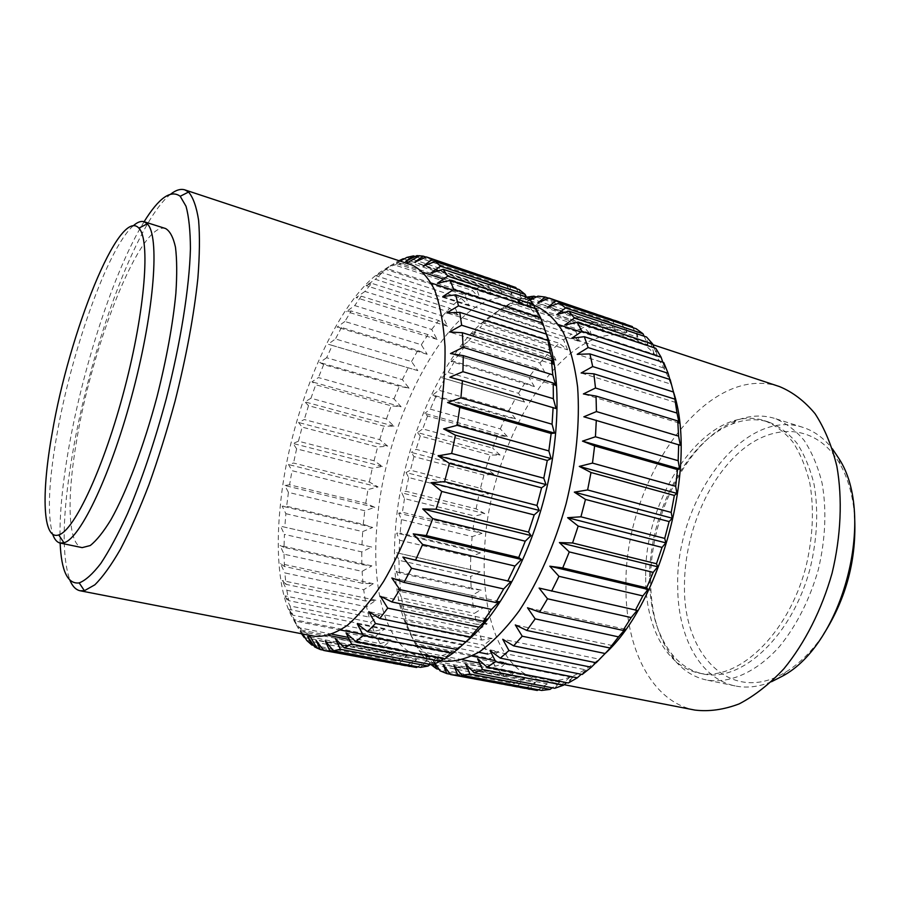 <?xml version="1.0" encoding="UTF-8"?>
<svg xmlns="http://www.w3.org/2000/svg" width="900" height="900" viewBox="0 0 900 900"><rect width="100%" height="100%" fill="white"/><g stroke="black" fill="none" stroke-linecap="round" stroke-linejoin="round"><path stroke-width="0.67" stroke-dasharray="4.5 3.38" d="M398.666 513.135L401.456 519.581L472.151 536.602L482.006 533.363L398.666 513.135L402.39 512.246L472.961 529.425L474.863 516.082L484.785 513.63L401.816 492.885L404.494 498.611L474.863 516.082M482.006 533.363L472.961 529.425M289.575 484.796L284.85 485.516L288.428 492.379L364.748 510.75L374.827 507.353L365.749 503.336L289.575 484.796L292.027 470.689L367.965 489.544L378.079 486.945L369.36 482.062L293.524 463.027L288.506 464.546L292.027 470.689M374.827 507.353L284.85 485.516M484.785 513.63L476.111 508.86L405.832 491.22L401.816 492.885M378.079 486.945L288.506 464.546M406.046 472.556L408.679 477.551L478.8 495.495L488.756 493.853L406.046 472.556L410.411 470.171L480.465 488.295L483.93 475.065L493.875 474.277L411.311 452.385L413.955 456.604L483.93 475.065M488.756 493.853L480.465 488.295M298.451 441.202L293.108 443.475L296.618 448.853L372.274 468.225L382.387 466.459L374.04 460.755L298.451 441.202L302.13 427.106L377.629 447.019L387.697 446.13L379.744 439.639L304.279 419.524L298.586 422.505L302.13 427.106M382.387 466.459L293.108 443.475M493.875 474.277L486 467.966L416.059 449.325L411.311 452.385M387.697 446.13L298.586 422.505M417.566 432.596L420.266 436.005L490.185 455.006L500.085 455.085L417.566 432.596L422.719 428.906L492.637 448.088L497.498 435.532L507.319 436.511L424.744 413.392L427.545 415.98L497.498 435.532M500.085 455.085L492.637 448.088M310.961 398.239L304.886 401.873L308.52 405.652L383.963 426.15L393.964 426.161L386.415 418.939L310.961 398.239L315.731 384.739L391.23 405.832L401.119 406.766L393.986 398.88L318.442 377.561L311.951 381.803L315.731 384.739M393.964 426.161L304.886 401.873M507.319 436.511L500.31 428.873L430.324 409.129L424.744 413.392M401.119 406.766L311.951 381.803M432.765 394.988L435.735 396.743L505.811 416.858L515.498 418.759L432.765 394.988L438.806 390.218L508.95 410.535L515.048 399.218L524.565 402.053L441.551 377.618L515.048 399.218M515.498 418.759L508.95 410.535M326.632 357.728L319.714 362.509L323.674 364.579L399.341 386.303L409.084 388.181L402.379 379.665L326.632 357.728L332.291 345.42L417.803 370.62L411.525 361.541L335.464 338.963L328.095 344.216L332.291 345.42M409.084 388.181L319.714 362.509M524.565 402.053L518.49 393.3L448.088 372.409L441.551 377.618M417.803 370.62L328.095 344.216M451.035 361.485L454.5 361.53L525.105 382.815L534.409 386.584L451.035 361.485L458.089 355.905L528.817 377.392L535.894 367.886L544.939 372.589L461.115 346.815L464.895 346.005L535.894 367.886M534.409 386.584L528.817 377.392M344.858 321.502L337.016 327.15L341.494 327.465L417.814 350.471L427.174 354.296L421.324 344.734L344.858 321.502L351.202 310.973L427.995 334.642L437.108 339.435L431.696 329.468L354.713 305.572L346.387 311.546L351.202 310.973M427.174 354.296L337.016 327.15M544.939 372.589L539.842 363.026L468.686 340.942L461.115 346.815M437.108 339.435L346.387 311.546M471.679 333.832L475.841 332.179L547.312 354.634L556.054 360.259L471.679 333.832L479.79 327.769L551.441 350.426L559.226 343.305L567.619 349.83L482.603 322.751L487.204 320.265L559.226 343.305M556.054 360.259L551.441 350.426M364.928 291.431L356.108 297.63L361.305 296.179L438.683 320.501L447.502 326.261L442.519 315.979L364.928 291.431L371.689 283.32L449.741 308.284L458.235 314.989L453.69 304.493L375.379 279.304L366.064 285.637L371.689 283.32M447.502 326.261L356.108 297.63M567.619 349.83L563.501 339.806L491.265 316.575L482.603 322.751M458.235 314.989L366.064 285.637M493.762 313.796L498.859 310.5L571.489 334.08L579.499 341.483L493.762 313.796L502.988 307.62L575.865 331.391L583.976 327.206L591.548 335.419L581.018 331.976M579.499 341.483L575.865 331.391M385.954 269.438L376.132 275.805L382.241 272.621L461.048 298.215L469.181 305.854L465.053 295.234L385.954 269.438L392.816 264.352L472.455 290.531L480.195 299.048L476.46 288.439L396.506 262.058L386.19 268.335L392.816 264.352M469.181 305.854L376.132 275.805M558.63 324.664L505.024 307.159L510.649 303.098L583.976 327.206M591.548 335.419L588.375 325.373L514.789 301.095L505.024 307.159M480.195 299.048L452.779 290.093M431.291 283.061L386.19 268.335M516.217 303.03L522.428 298.26L596.486 322.853L603.585 331.819L516.217 303.03L526.523 297.202L600.863 321.952L608.861 321.199L615.442 330.851L527.164 301.601L529.796 299.498M603.585 331.819L600.863 321.952M400.219 261.124L396.079 263.452L399.803 260.977M404.066 258.964L483.829 285.446L491.13 294.772L487.766 284.31L406.89 257.389M491.13 294.772L443.509 279.079M423.562 272.509L396.079 263.452M536.344 296.966L608.861 321.199M530.235 300.049L527.164 301.601M615.442 330.851L613.125 321.289L537.986 296.145M417.127 257.13L494.966 283.14L501.806 293.197L498.791 283.028L416.925 255.623M501.806 293.197L408.33 262.226M548.651 298.192L620.876 322.402L626.918 332.629L537.694 302.996M626.918 332.629L624.982 323.516L549 298.046M426.094 257.108L505.699 283.793L512.055 294.48L509.344 284.749L426.442 256.95M512.055 294.48L414.754 262.17M632.891 327.645L637.808 337.252L547.616 307.339M637.808 337.252L636.188 328.748M516.42 288.652L521.674 298.733L519.21 289.586M521.674 298.733L423.191 266.062M644.107 336.195L647.887 344.767L556.717 314.674M647.887 344.767L646.538 337.005M526.342 296.989L530.483 306.011L528.21 297.608M530.483 306.011L430.785 273.094M654.131 347.749L656.966 355.162L564.806 325.001M656.966 355.162L655.796 348.3M535.095 308.498L538.267 316.316L536.119 308.835M538.267 316.316L437.377 283.298M662.783 362.228L664.808 368.37L571.691 338.276M664.808 368.37L663.75 362.543M542.509 323.1L544.86 329.603L542.745 323.179M544.86 329.603L442.789 296.606M669.881 379.474L671.231 384.244L577.192 354.341M671.231 384.244L670.185 379.564M550.08 345.724L446.873 312.919M676.046 402.559L581.13 372.994M553.748 364.466L449.471 331.999M679.117 423.022L583.391 393.941M555.761 385.549L450.495 353.554M680.321 445.286L583.864 416.79M556.02 408.566L449.876 377.213M637.166 610.403L539.1 588.071M510.795 581.625L402.885 557.055M625.23 629.224L527.512 607.77M499.309 601.582L391.849 577.991M612.54 645.581L515.295 624.926M487.238 618.975L380.407 596.284M596.171 662.76L599.377 659.194L502.729 639.259M599.377 659.194L595.867 662.692M474.863 633.521L368.798 611.651M582.232 674.46L586.012 669.881L490.072 650.587M586.012 669.881L581.242 674.258M457.436 649.597L462.431 645.03L457.2 649.553M462.431 645.03L357.266 623.869M568.339 682.976L572.704 677.554L477.585 658.789M572.704 677.554L566.606 682.639M444.645 658.856L450.191 653.377L443.588 658.654M450.191 653.377L346.039 632.835M554.738 688.286L559.71 682.189L465.469 663.84M559.71 682.189L552.217 687.803M432.259 664.774L438.345 658.553L430.324 664.403M438.345 658.553L335.306 638.494M541.665 690.435L547.234 683.798L453.949 665.775M547.234 683.798L538.256 689.783M420.48 667.361L427.106 660.589L417.6 666.821M427.106 660.589L325.226 640.913M450.596 674.55L529.335 689.501L535.477 682.504L443.171 664.706M535.477 682.504L525.217 688.466L450.371 674.258M323.618 650.452L409.511 666.754L416.644 659.587L405.866 665.809L323.381 650.137M416.644 659.587L315.968 640.17M440.066 670.826L517.916 685.643L524.61 678.442L433.305 660.769L435.229 663.637M434.576 663.896L433.305 660.769M524.61 678.442L514.148 683.629L439.043 669.296M314.674 646.942L399.465 663.086L407.081 655.695L396.191 661.117L313.594 645.345M407.081 655.695L310.41 636.986M424.451 654.154L430.594 664.279L507.532 679.061L514.744 671.783L424.451 654.154L427.534 661.354L504.157 676.136L498.319 669.96L506.002 662.76L495.101 660.6M514.744 671.783L504.157 676.136M302.366 633.904L300.319 629.921L302.794 633.982M306.776 640.496L390.488 656.572L398.531 649.091L387.608 653.648L305.077 637.729M398.531 649.091L349.301 639.484M328.748 635.467L300.319 629.921M472.061 656.044L416.711 645.086L422.269 655.155L498.319 669.96M462.611 659.79L419.636 651.375L416.711 645.086M506.002 662.76L495.382 666.214L479.588 663.12M332.28 634.264L297.911 627.525L294.075 620.809L300.015 631.339L382.646 647.438L391.095 640.012L380.183 643.646L348.277 637.403M391.095 640.012L362.767 634.41M340.65 630.034L294.075 620.809M410.141 633.78L415.159 643.68L490.354 658.586L498.465 651.577L410.141 633.78L412.965 639.146L478.755 652.286M498.465 651.577L487.856 654.109L483.694 645.199L492.188 638.482L404.786 620.505L409.331 630.124L483.694 645.199M292.736 615.127L288.968 609.379L294.412 619.74L376.02 635.918L384.817 628.684L373.984 631.361L292.736 615.127L290.025 605.947L370.631 622.283L379.744 615.352L369.045 617.051L288.765 600.649L284.996 595.867L290.025 605.947M384.817 628.684L288.968 609.379M492.188 638.482L481.669 640.058L407.588 624.926L404.786 620.505M379.744 615.352L284.996 595.867M400.68 605.498L404.786 614.756L478.373 630.034L487.204 623.722L400.68 605.498L403.504 608.974L476.831 624.341L474.412 613.373L483.548 607.534L397.822 589.005L401.558 597.825L474.412 613.373M487.204 623.722L476.831 624.341M285.998 584.347L282.184 580.534L286.83 590.254L366.525 606.803L375.896 600.266L365.377 600.986L285.998 584.347L284.85 572.918L363.679 589.736L373.275 583.695L362.981 583.425L284.434 566.494L280.507 563.636L284.85 572.918M375.896 600.266L282.184 580.534M483.548 607.534L473.355 607.207L400.736 591.559L397.822 589.005M373.275 583.695L280.507 563.636M396.214 571.275L399.623 579.589L471.836 595.44L481.207 590.164L396.214 571.275L399.262 572.929L471.251 588.904L470.61 576.518L480.184 571.86L395.831 552.566L398.981 560.306L470.61 576.518M481.207 590.164L471.251 588.904M284.04 547.358L279.979 545.445L284.04 554.209L362.104 571.354L371.88 565.875L361.856 564.626L284.04 547.358L284.4 534.386L361.777 551.891L371.7 547.054L280.541 526.196L284.4 534.386M371.88 565.875L279.979 545.445M480.184 571.86L395.831 552.566M371.7 547.054L280.541 526.196M535.264 305.798L519.097 304.144C461.632 310.151 401.456 430.245 395.314 531.619C391.14 587.261 402.21 636.671 427.522 654.604L442.44 661.084M401.456 519.581L400.118 533.036L396.664 533.115L399.611 540.225L399.06 553.342M398.981 560.306L399.262 572.929M399.623 579.589L400.736 591.559M401.558 597.825L403.504 608.974M404.786 614.756L407.588 624.926M409.331 630.124L412.965 639.146M415.159 643.68L419.636 651.375M422.269 655.155L427.534 661.354M522.428 298.26L514.789 301.095M510.649 303.098L502.988 307.62M498.859 310.5L491.265 316.575M487.204 320.265L479.79 327.769M475.841 332.179L468.686 340.942M464.895 346.005L458.089 355.905M454.5 361.53L448.088 372.409M444.746 378.517L438.806 390.218M435.735 396.743L430.324 409.129M427.545 415.98L422.719 428.906M420.266 436.005L416.059 449.325M413.955 456.604L410.411 470.171M408.679 477.551L405.832 491.22M404.494 498.611L402.39 512.246M399.611 540.225L470.723 556.819L480.454 552.847L471.082 549.765L472.151 536.602M471.082 549.765L400.118 533.036M470.498 569.678L470.723 556.819M473.355 607.207L471.836 595.44M481.669 640.058L478.373 630.034M495.382 666.214L490.354 658.586M514.148 683.629L507.532 679.061M525.217 688.466L517.916 685.643M529.954 689.625L529.335 689.501M624.982 323.516L625.567 323.719M613.125 321.289L620.876 322.402M588.375 325.373L596.486 322.853M563.501 339.806L571.489 334.08M539.842 363.026L547.312 354.634M518.49 393.3L525.105 382.815M500.31 428.873L505.811 416.858M486 467.966L490.185 455.006M476.111 508.86L478.8 495.495M285.874 513.686L362.678 531.608L372.69 527.467L363.274 524.34L286.65 506.272L282.184 506.149L285.874 513.686L284.794 527.197M361.957 544.849L362.678 531.608M361.856 564.626L361.777 551.891M284.04 554.209L284.434 566.494M362.981 583.425L362.104 571.354M365.377 600.986L363.679 589.736M286.83 590.254L288.765 600.649M369.045 617.051L366.525 606.803M373.984 631.361L370.631 622.283M294.412 619.74L297.911 627.525M380.183 643.646L376.02 635.918M300.015 631.339L301.511 633.735M387.608 653.648L382.646 647.438M396.191 661.117L390.488 656.572M405.866 665.809L399.465 663.086M498.791 283.028L505.699 283.793M487.766 284.31L494.966 283.14M398.97 260.707L396.506 262.058M476.46 288.439L483.829 285.446M465.053 295.234L472.455 290.531M382.241 272.621L375.379 279.304M453.69 304.493L461.048 298.215M442.519 315.979L449.741 308.284M361.305 296.179L354.713 305.572M431.696 329.468L438.683 320.501M421.324 344.734L427.995 334.642M341.494 327.465L335.464 338.963M411.525 361.541L417.814 350.471M402.379 379.665L408.229 367.774M323.674 364.579L318.442 377.561M393.986 398.88L399.341 386.303M386.415 418.939L391.23 405.832M308.52 405.652L304.279 419.524M379.744 439.639L383.963 426.15M374.04 460.755L377.629 447.019M296.618 448.853L293.524 463.027M369.36 482.062L372.274 468.225M363.274 524.34L364.748 510.75M288.428 492.379L286.65 506.272M365.749 503.336L367.965 489.544M411.817 264.96L405.731 263.734C354.757 259.965 290.891 394.211 280.451 504.517C273.521 567.697 283.028 622.496 308.88 634.399L314.786 636.311M480.454 552.847L396.664 533.115M372.69 527.467L282.184 506.149M545.85 332.584C541.192 321.435 535.511 312.93 528.795 307.046L515.441 299.239C457.065 280.316 383.636 414.9 376.796 527.243C371.295 593.404 387.484 650.464 421.931 657.101L437.411 656.82C446.141 654.975 455.254 650.329 464.771 642.893M673.357 391.556C668.61 375.863 662.209 363.319 654.154 353.925C647.01 345.679 639.045 340.11 630.27 337.219C564.548 315.641 487.373 443.452 484.493 552.656C481.129 616.837 501.863 672.694 540.664 680.141C549.731 681.919 559.406 680.962 569.678 677.261C581.299 673.009 593.01 665.201 604.822 653.827M133.256 225.787C107.685 248.107 70.92 352.777 56.542 436.815C48.566 482.816 47.273 515.284 52.661 534.206M165.555 228.521C140.85 220.477 92.16 344.036 76.478 441.608C66.69 498.544 67.759 544.748 82.17 547.627M650.655 580.714C650.835 613.339 658.62 639.574 673.988 659.43C682.92 670.342 693.709 677.194 706.365 679.972C729.349 684.011 756.158 672.559 779.377 646.673C796.646 625.455 809.629 599.738 818.347 569.531C825.525 538.92 826.774 510.131 822.094 483.188C817.954 466.537 811.969 452.272 804.127 440.381C795.42 430.11 785.61 422.786 774.709 418.421C762.311 414.664 749.543 415.35 736.414 420.502C688.387 438.795 649.867 514.148 650.655 580.714M649.609 578.554C649.789 610.043 657.27 635.299 672.064 654.345C680.558 664.695 690.806 671.197 702.799 673.864C741.24 683.134 792.664 636.064 810.371 567.45C817.29 537.975 818.516 510.266 814.061 484.324C810.113 468.304 804.375 454.567 796.86 443.115C788.501 433.226 779.085 426.195 768.611 422.01C756.844 418.466 744.727 419.13 732.251 424.001C686.115 441.45 648.855 514.283 649.609 578.554M771.502 681.716C758.812 686.914 746.707 688.32 735.188 685.935C699.975 678.847 677.824 636.401 677.722 587.216C674.82 502.178 742.354 407.295 802.766 427.32C813.971 430.875 823.837 438.03 832.365 448.762M854.55 515.576C852.863 495.349 848.002 478.159 839.959 463.984C816.941 424.058 773.696 422.19 740.115 451.598C706.365 481.005 684.011 536.456 684.484 586.957C683.482 655.391 731.475 705.398 785.576 672.154C799.515 663.727 812.171 651.105 823.523 634.298M170.831 194.029C136.226 220.894 89.595 350.651 72.259 455.377C62.336 514.283 61.549 555.919 69.907 580.286M60.142 543.049C59.265 518.366 61.909 488.07 68.051 452.16C82.136 369.09 114.12 270.023 144.101 221.737M645.683 577.609C645.356 625.376 665.741 666.315 698.625 672.986C736.954 682.245 788.31 635.062 806.051 566.314C812.981 536.794 814.241 509.04 809.809 483.064C805.894 467.021 800.19 453.274 792.697 441.821C784.373 431.933 774.99 424.901 764.539 420.728C708.019 402.007 643.68 494.887 645.683 577.609M779.479 386.572C705.476 361.98 624.038 481.084 625.961 586.046C625.174 647.572 651.24 701.719 694.957 710.089M427.522 654.604L432.9 664.538M519.097 304.144L528.637 298.114M308.88 634.399L309.386 635.265M405.731 263.734L406.598 263.227M528.795 307.046L523.249 292.691M437.411 656.82L425.543 666.63M654.154 353.925L650.081 340.808M569.678 677.261L559.71 686.7M672.064 654.345L673.988 659.43M732.251 424.001L736.414 420.502M802.766 427.32L774.709 418.421M735.188 685.935L706.365 679.972M839.959 463.984L839.126 458.887M785.576 672.154L782.347 676.192M768.611 422.01L764.539 420.728M702.799 673.864L698.625 672.986M652.972 344.734L630.27 337.219M564.131 684.697L540.664 680.141M533.79 305.303L515.441 299.239M440.91 660.78L421.931 657.101"/><path stroke-width="1.35" d="M581.018 331.976L558.63 324.664M452.779 290.093L431.291 283.061M546.278 334.08L550.08 345.724L547.909 340.493L459.776 312.334L446.873 312.919L458.494 305.843L546.278 334.08L542.745 323.179L455.625 294.829L442.789 296.606L453.814 289.418L540.574 317.79L536.119 308.835L450.034 280.44L437.377 283.298L447.761 276.154L533.475 304.526L528.21 297.608L443.194 269.314L430.785 273.094L440.516 266.186L525.161 294.424L519.21 289.586L435.262 261.484L423.191 266.062L432.259 259.515L426.442 256.95L414.754 262.17L423.18 256.129L416.925 255.623L405.664 261.338L413.449 255.904L406.89 257.389L400.219 261.124M443.509 279.079L423.562 272.509M399.803 260.977L403.279 258.705L404.066 258.964M529.796 299.498L534.004 296.179L536.344 296.966M673.459 391.995L676.046 402.559L674.91 399.15L593.887 373.815L581.13 372.994L592.695 366.548L673.459 391.995L670.185 379.564L589.928 353.925L577.192 354.341L588.139 347.558L668.115 373.286L663.75 362.543L584.314 336.701L571.691 338.276L581.974 331.335L661.117 357.21L655.796 348.3L577.215 322.38L564.806 325.001L574.403 318.082L652.691 343.991L646.538 337.005L568.822 311.13L556.717 314.674L565.605 307.924L643.016 333.765L636.188 328.748L559.339 303.019L547.616 307.339L555.795 300.915L549 298.046L537.694 302.996L545.197 297.034L537.986 296.145L530.235 300.049M408.33 262.226L405.664 261.338M413.449 255.904L417.127 257.13M545.197 297.034L548.651 298.192M423.18 256.129L426.094 257.108M555.795 300.915L632.34 326.565L632.891 327.645M432.259 259.515L515.835 287.528L516.42 288.652M643.016 333.765L644.107 336.195M525.161 294.424L526.342 296.989M652.691 343.991L654.131 347.749M533.475 304.526L535.095 308.498M661.117 357.21L662.783 362.228M540.574 317.79L542.509 323.1M668.115 373.286L669.881 379.474M462.364 332.707L449.471 331.999L461.644 325.238L550.395 353.216L553.748 364.466L551.441 360.551L462.364 332.707L463.151 347.321L552.791 374.873L555.761 385.549L553.207 383.017L463.275 355.635L450.495 353.554L463.151 347.321M583.391 393.941L595.496 388.012L676.991 413.066L679.117 423.022L677.779 420.952L596.048 396.067L583.391 393.941M583.864 416.79L596.43 411.57L678.589 436.118L680.321 445.286L583.864 416.79M462.431 380.7L449.876 377.213L462.926 371.689L553.365 398.7L556.02 408.566L462.431 380.7L460.924 397.868L552.06 424.226L554.467 433.103L551.149 433.496L459.799 407.396L447.581 402.502L460.924 397.868M582.502 441.124L595.44 436.77L678.161 460.699L679.579 468.9L582.502 441.124L594.619 445.916L677.531 469.598L675.686 486.315L676.89 493.391L579.308 466.414L592.481 463.095L675.686 486.315M679.579 468.9L677.531 469.598M554.467 433.103L447.581 402.502M676.89 493.391L674.336 495.45L590.996 472.5L579.308 466.414M455.423 435.173L443.632 428.906L457.155 425.329L548.842 450.923L551.126 458.618L547.279 460.463L455.423 435.173L451.665 453.465L543.791 478.204L546.019 484.594L541.586 487.811L449.359 463.387L438.086 455.839L451.665 453.465M551.126 458.618L443.632 428.906M574.324 492.131L587.621 489.971L671.186 512.404L672.278 518.22L574.324 492.131L585.472 499.421L669.127 521.572L664.729 538.403L665.842 542.869L567.63 517.702L580.928 516.803L664.729 538.403M672.278 518.22L669.127 521.572M546.019 484.594L438.086 455.839M665.842 542.869L662.029 547.403L578.183 526.095L567.63 517.702M441.754 491.434L431.066 482.715L444.589 481.646L536.974 505.463L539.269 510.435L534.195 514.924L441.754 491.434L436.061 509.231L528.559 532.102L531.011 535.579L525.251 541.192L432.765 518.648L422.719 508.916L436.061 509.231M539.269 510.435L431.066 482.715M559.406 542.576L572.569 542.981L656.482 563.738L657.709 566.775L559.406 542.576L569.273 551.914L653.197 572.366L646.627 587.835L648.079 589.455L549.821 566.201L562.736 567.945L646.627 587.835M657.709 566.775L653.197 572.366M531.011 535.579L422.719 508.916M648.079 589.455L642.825 595.913L558.967 576.315L549.821 566.201M422.618 544.444L413.257 533.88L426.296 535.59L518.738 557.505L521.449 559.485L514.991 566.033L422.618 544.444L415.53 560.16L510.795 581.625L503.651 588.938L411.559 568.26L402.885 557.055L415.53 560.16M521.449 559.485L413.257 533.88M539.1 588.071L637.166 610.403L631.17 617.558L547.504 598.781L539.1 588.071M527.512 607.77L539.584 612.113L623.048 630.383L625.23 629.224L618.502 636.874L535.163 618.863L527.512 607.77M399.836 589.624L391.849 577.991L404.01 582.424L495.844 602.539L499.309 601.582L491.501 609.435L399.836 589.624L391.995 601.976L483.3 621.259L487.238 618.975L478.8 627.143L387.72 608.13L380.407 596.284L391.995 601.976M515.295 624.926L526.815 630.45L609.874 648L612.54 645.581L605.115 653.512L522.214 636.21L515.295 624.926M595.867 662.692L591.289 667.215L508.95 650.543L502.729 639.259L513.63 645.863L596.171 662.76L605.115 653.512M375.48 623.509L368.798 611.651L379.777 618.48L470.407 637.02L474.863 633.521L465.851 641.812L375.48 623.509L367.582 631.699L457.436 649.597L465.851 641.812M581.242 674.258L577.339 677.812L495.652 661.669L490.072 650.587L500.31 658.136L582.232 674.46L591.289 667.215M457.2 649.553L452.914 653.231L363.364 635.535L357.266 623.869L367.582 631.699M566.606 682.639L563.512 685.204L482.558 669.521L477.585 658.789L487.114 667.136L568.339 682.976L577.339 677.812M443.588 658.654L440.235 661.32L351.608 644.141L346.039 632.835L355.68 641.509L444.645 658.856L452.914 653.231M552.217 687.803L550.08 689.4L469.924 674.066L465.469 663.84L474.3 672.84L554.738 688.286L563.512 685.204M430.324 664.403L428.04 666.056L340.402 649.283L335.306 638.494L344.261 647.865L432.259 664.774L440.235 661.32M538.256 689.783L537.244 690.446L457.942 675.383L453.949 665.775L462.06 675.281L541.665 690.435L550.08 689.4M417.6 666.821L416.531 667.508L329.94 651.049L325.226 640.913L333.517 650.812L420.48 667.361L428.04 666.056M450.371 674.258L446.794 673.571L443.171 664.706L450.596 674.55L457.942 675.383M323.381 650.137L320.355 649.564L315.968 640.17L323.618 650.452L329.94 651.049M435.229 663.637L440.066 670.826L446.794 673.571M439.043 669.296L436.613 668.835L434.576 663.896M313.594 645.345L311.771 644.996L307.631 636.446L314.674 646.942L320.355 649.564M310.41 636.986L307.631 636.446M305.077 637.729L304.267 637.571L302.366 633.904M349.301 639.484L328.748 635.467M302.794 633.982L306.776 640.496L311.771 644.996M495.101 660.6L472.061 656.044M479.588 663.12L462.611 659.79M348.277 637.403L332.28 634.264M362.767 634.41L340.65 630.034M487.856 654.109L478.755 652.286M440.91 660.78L442.44 661.084C453.915 662.164 466.223 659.104 479.351 651.915C492.739 642.262 505.991 628.594 519.109 610.92C538.301 581.861 554.816 544.41 566.123 503.629C576.214 462.532 580.129 421.785 577.609 387.045C574.808 365.22 569.925 346.815 562.984 331.853C555.041 319.151 545.805 310.466 535.264 305.798L533.79 305.303M430.841 664.492L436.613 668.835M462.06 675.281L469.924 674.066M474.3 672.84L482.558 669.521M487.114 667.136L495.652 661.669M500.31 658.136L508.95 650.543M513.63 645.863L522.214 636.21M526.815 630.45L535.163 618.863M539.584 612.113L547.504 598.781M551.644 591.143L558.967 576.315M562.736 567.945L569.273 551.914M572.569 542.981L578.183 526.095M580.928 516.803L585.472 499.421M587.621 489.971L590.996 472.5M592.481 463.095L594.619 445.916M595.44 436.77L596.306 420.255M596.43 411.57L596.048 396.067M595.496 388.012L593.887 373.815M592.695 366.548L589.928 353.925M588.139 347.558L584.314 336.701M581.974 331.335L577.215 322.38M574.403 318.082L568.822 311.13M565.605 307.924L559.339 303.019M534.004 296.179L526.804 297.146M537.244 690.446L451.181 674.663M618.502 636.874L609.874 648M631.17 617.558L623.048 630.383M642.825 595.913L635.389 610.211M662.029 547.403L656.482 563.738M674.336 495.45L671.186 512.404M678.679 444.589L678.161 460.699M677.779 420.952L678.589 436.118M674.91 399.15L676.991 413.066M549.54 298.215L632.34 326.565M301.511 633.735L304.267 637.571M416.531 667.508L324.113 650.543M333.517 650.812L340.402 649.283M344.261 647.865L351.608 644.141M355.68 641.509L363.364 635.535M379.777 618.48L387.72 608.13M478.8 627.143L470.407 637.02M491.501 609.435L483.3 621.259M404.01 582.424L411.559 568.26M503.651 588.938L495.844 602.539M514.991 566.033L507.746 581.153M426.296 535.59L432.765 518.648M525.251 541.192L518.738 557.505M534.195 514.924L528.559 532.102M444.589 481.646L449.359 463.387M541.586 487.811L536.974 505.463M547.279 460.463L543.791 478.204M457.155 425.329L459.799 407.396M551.149 433.496L548.842 450.923M553.129 407.498L552.06 424.226M462.926 371.689L463.275 355.635M553.207 383.017L553.365 398.7M551.441 360.551L552.791 374.873M461.644 325.238L459.776 312.334M547.909 340.493L550.395 353.216M458.494 305.843L455.625 294.829M453.814 289.418L450.034 280.44M447.761 276.154L443.194 269.314M440.516 266.186L435.262 261.484M426.915 257.096L515.835 287.528M403.279 258.705L398.97 260.707M69.907 580.286C72.484 586.373 75.892 589.871 80.134 590.771L314.786 636.311C324.652 637.031 335.441 633.42 347.152 625.477C359.224 614.981 371.374 600.289 383.614 581.423C401.692 550.474 417.848 510.84 429.615 467.955C440.325 424.811 445.624 382.343 445.005 346.5C443.543 324.056 440.134 305.303 434.756 290.239C428.411 277.582 420.772 269.156 411.817 264.96L184.882 189.889C180.743 188.595 176.051 189.979 170.831 194.029M464.771 642.893C495.517 618.795 527.456 562.286 544.286 497.925C561.094 433.553 560.88 368.64 545.85 332.584M604.822 653.827C661.781 602.606 697.972 464.096 673.357 391.556M52.661 534.206C54.45 539.37 56.936 542.317 60.12 543.038L63.945 542.767C80.426 538.808 111.814 472.781 133.234 390.521C154.789 308.295 159.716 235.361 147.274 223.83L144.067 221.726C140.94 220.804 137.34 222.154 133.256 225.787M52.133 433.395C68.85 333.529 119.362 206.213 138.881 228.139C150.446 239.468 145.328 309.51 124.684 388.282C104.153 467.089 74.351 530.685 58.725 534.915C42.547 540.596 41.276 493.616 52.133 433.395M144.101 221.737C158.839 197.876 170.876 189.394 180.214 196.279L186.03 206.28C188.865 216.619 190.328 230.749 190.429 248.659C189.428 287.314 180.709 342.461 166.174 399.127C154.519 442.26 141.581 480.532 127.384 513.923C118.136 534.127 109.282 550.631 100.811 563.456C92.734 573.952 85.522 580.444 79.189 582.908C67.68 584.359 61.335 571.061 60.142 543.049L82.17 547.627L90.225 545.546C96.48 540.653 103.433 531.979 111.06 519.502C126.675 491.625 143.854 446.197 157.016 396.731C166.579 358.751 172.868 324.326 175.86 293.456C177.109 274.748 176.974 259.335 175.477 247.219C173.25 237.24 169.942 231.007 165.555 228.521L144.067 221.726M832.365 448.762L839.126 458.887C876.386 516.195 842.873 644.434 782.347 676.192L771.502 681.716M823.523 634.298C846.562 598.039 856.901 558.461 854.55 515.576M80.134 590.771L84.397 590.704L94.815 584.842C102.679 577.091 111.218 565.211 120.454 549.225C129.926 530.966 139.444 509.434 149.006 484.605C158.377 458.314 167.051 430.594 174.994 401.434C186.311 356.591 193.928 315.529 197.876 278.235C199.654 255.375 199.901 236.047 198.607 220.275C196.504 206.786 193.151 197.381 188.561 192.037L184.882 189.889M564.131 684.697L694.957 710.089C709.087 711.776 723.836 709.706 739.215 703.867C754.673 695.779 769.613 684.034 784.035 668.61C804.847 643.117 821.722 609.829 832.095 573.12C841.005 536.029 842.58 498.746 836.876 466.324C831.847 445.826 824.569 428.265 815.04 413.662C804.488 401.04 792.63 392.006 779.479 386.572L652.972 344.734M432.9 664.538L434.407 667.327M528.637 298.114L531.326 296.415M309.386 635.265L317.07 648.225M406.598 263.227L419.636 255.679M58.725 534.915L63.945 542.767M138.881 228.139L147.274 223.83M79.189 582.908L84.397 590.704M180.214 196.279L188.561 192.037"/></g></svg>
